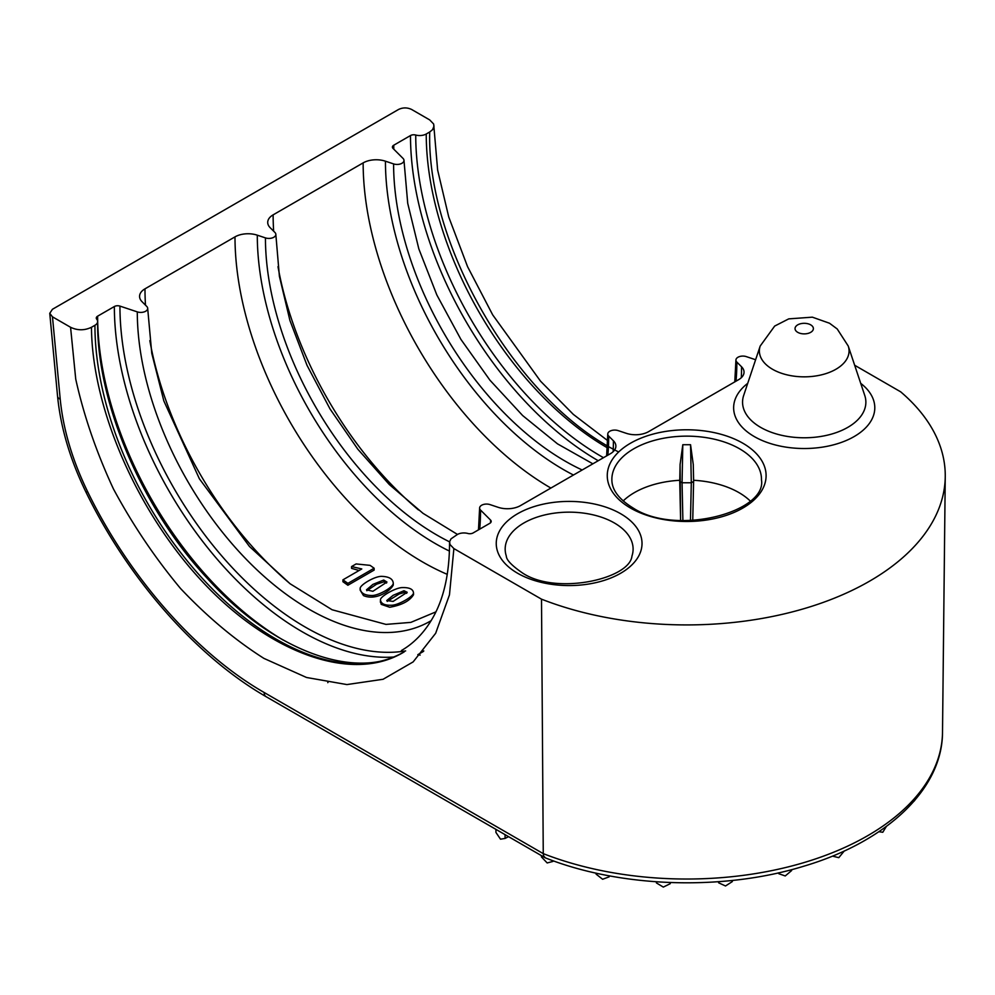 <?xml version="1.0" encoding="UTF-8"?>
<svg xmlns="http://www.w3.org/2000/svg" width="995" height="995" viewBox="0 0 995 995"><rect width="100%" height="100%" fill="white"/><g stroke="black" fill="none" stroke-linecap="round" stroke-linejoin="round"><path stroke-width="1.49" d="M545.447 857.901C620.569 887.714 723.042 891.035 803.326 866.346C885.799 842.106 942.514 789.57 942.514 732.221A255.839 147.708 0 0 1 805.9 862.006A255.839 147.708 0 0 1 543.258 853.635L541.504 599.164L453.882 548.581L449.466 594.861L435.661 633.28L413.149 661.899L383.063 679.286L346.919 684.572L306.522 677.483L263.899 658.379C235.044 640.059 207.258 616.776 180.555 588.518C155.083 557.984 132.696 524.763 113.393 488.844C96.353 452.153 83.791 415.562 75.732 379.095L70.57 327.28L52.474 316.833L60.222 399.231C63.207 429.342 72.349 460.163 87.635 491.704C129.313 577.399 196.363 653.653 264.16 692.495L543.258 853.635L543.606 855.874L545.335 857.852M360.165 589.96L360.165 588.381C360.513 593.008 364.444 595.396 371.968 595.532C378.859 595.52 393.286 587.174 393.274 583.257L393.274 585.035L393.274 583.257C392.925 578.879 388.983 576.578 381.471 576.354C374.493 576.341 360.053 584.923 360.165 588.381M360.165 590.147L363.498 595.595C375.513 600.831 390.152 591.304 393.274 585.035M346.969 584.587A265.503 153.292 -120 0 0 347.902 585.222L374.132 570.085L374.132 568.232L370.09 565.359L356.11 563.941L351.571 566.565L351.571 568.369L359.096 570.496M447.265 574.351A265.503 153.292 60 0 1 234.994 236.872L144.984 288.836A265.503 153.292 -120 0 0 145.494 305.166M478.483 529.85L479.615 508.059A6.928 4.005 0 0 1 490.013 504.602L498.159 507.313A18.47 10.659 180 0 0 520.46 505.622L610.47 453.658A18.47 10.659 180 0 0 615.88 446.108A18.47 10.659 180 0 0 613.405 440.785L608.691 436.071A242.718 140.133 60 0 1 607.858 455.163M380.463 601.104L381.209 604.363L389.704 607.261C401.719 605.171 409.642 601.017 413.497 594.786L413.497 593.517M387.242 601.39L399.293 593.928L403.97 592.61L406.706 593.318M453.882 548.581L449.939 544.464L449.64 541.603L451.009 538.855L457.352 534.514A9.241 5.336 0 0 1 467.861 533.469A4.614 2.662 180 0 0 473.122 532.947L489.838 523.295A4.614 2.662 180 0 0 491.182 521.417A4.614 2.662 180 0 0 490.572 520.087L480.548 510.062A242.718 140.133 60 0 1 479.702 529.153M393.423 657.048A265.503 153.292 60 0 1 114.363 306.522L97.634 316.174A265.503 153.292 -120 0 0 283.053 639.984M598.219 460.722A265.503 153.292 60 0 1 410.487 135.556L393.771 145.208A265.503 153.292 -120 0 0 393.796 149.188M52.474 316.833L49.762 313.325L52.436 309.283L398.547 109.462C402.9 107.398 407.253 107.41 411.631 109.475L429.716 119.922L433.671 124.039L437.638 170.058L448.733 216.96L467.563 266.648L492.687 314.868L540.521 381.16L573.319 414.38L607.671 440.623M854.68 365.264L900.662 391.819A258.576 149.287 0 0 1 945.25 476.555A258.576 149.287 0 0 1 807.057 607.758A258.576 149.287 0 0 1 541.504 599.164M755.615 359.73L746.312 356.62A6.928 4.005 0 0 0 735.927 360.09A6.928 4.005 0 0 0 736.847 362.08A242.718 140.133 60 0 1 736.014 381.172M741.3 377.702A251.81 145.382 -120 0 0 741.561 366.794L736.847 362.08M741.561 366.794A18.47 10.659 180 0 1 744.036 372.13A18.47 10.659 180 0 1 738.626 379.667L648.616 431.631A18.47 10.659 180 0 1 626.315 433.322L618.156 430.611A6.928 4.005 0 0 0 607.771 434.069A6.928 4.005 0 0 0 608.691 436.071M479.615 508.059A6.928 4.005 0 0 0 480.548 510.062M550.882 488.06A265.503 153.292 60 0 1 363.15 162.881L273.127 214.858A265.503 153.292 -120 0 0 273.65 231.176M693.602 480.286L693.266 464.553L693.602 480.286A73.879 42.648 180 0 1 738.924 492.6A73.879 42.648 180 0 1 750.18 500.958M679.747 481.456L680.617 520.497L680.082 464.553L679.747 481.431L682.06 482.774L691.301 482.774L690.555 444.715L693.266 464.553M690.555 444.715L682.806 444.715L682.06 482.774L682.893 520.584M680.082 464.553L682.806 444.715M623.181 500.958A73.879 42.648 180 0 1 679.747 480.286M70.57 327.28C77.523 330.589 84.488 330.589 91.465 327.28C92.112 409.741 138.317 514.465 204.87 584.289C271.411 654.125 351.733 682.184 401.992 653.155M94.935 325.278A9.241 5.336 0 0 0 97.634 321.509C96.714 402.104 141.564 507.923 206.811 577.846C274.073 652.558 357.653 681.102 404.281 651.825A256.262 147.956 60 0 1 206.798 583.169A256.262 147.956 60 0 1 94.935 325.278L91.465 327.28M97.634 321.509A9.241 5.336 0 0 0 96.739 319.208A4.614 2.662 180 0 1 96.291 318.064A4.614 2.662 180 0 1 97.634 316.174M114.363 306.522A4.614 2.662 180 0 1 119.935 306.099A262.083 151.315 -120 0 0 216.537 549.75A262.083 151.315 -120 0 0 405.637 650.917M431.133 620.669A242.718 140.133 60 0 1 243.8 556.74A242.718 140.133 60 0 1 137.298 311.883L119.935 306.099M137.298 311.883A6.928 4.005 0 0 0 147.683 308.425A6.928 4.005 0 0 0 146.75 306.423L142.049 301.709A18.47 10.659 180 0 1 139.574 296.386A18.47 10.659 180 0 1 144.984 288.836M234.994 236.872A18.47 10.659 180 0 1 257.295 235.181A251.81 145.382 -120 0 0 449.441 551.081M449.603 541.865A242.718 140.133 60 0 1 265.441 237.892L257.295 235.181M265.441 237.892A6.928 4.005 0 0 0 275.839 234.434A6.928 4.005 0 0 0 274.906 232.432L270.192 227.731A18.47 10.659 180 0 1 267.717 222.395A18.47 10.659 180 0 1 273.127 214.858M363.15 162.881A18.47 10.659 180 0 1 385.438 161.19A251.81 145.382 -120 0 0 573.456 475.025M582.174 469.988A242.718 140.133 60 0 1 393.597 163.914L385.438 161.19M393.597 163.914A6.928 4.005 0 0 0 403.982 160.444A6.928 4.005 0 0 0 403.062 158.441L393.037 148.429A4.614 2.662 180 0 1 392.416 147.086A4.614 2.662 180 0 1 393.771 145.208M410.487 135.556A4.614 2.662 180 0 1 415.736 135.034A9.241 5.336 0 0 0 426.246 133.989A256.262 147.956 -120 0 0 607.336 447.787M618.654 451.954C518.519 402.863 426.519 247.046 429.716 131.987L426.246 133.989M429.716 131.987L432.589 129.648L434.044 125.992M693.602 481.48L692.744 520.497L693.602 481.443L691.301 482.774L690.468 520.584M351.571 566.565L361.794 568.941L342.927 579.836L342.927 581.714L347.902 585.259L347.902 583.369L374.132 568.232M342.927 579.836L347.902 583.369M383.709 580.035L386.943 582.05L372.914 591.291L366.483 589.836L372.901 584.401L383.709 580.035L383.709 581.913L386.558 583.045M366.856 590.719L376.62 584.177L383.709 581.913M413.497 594.786L413.497 592.933C413.161 589.09 409.256 587.311 401.756 587.61C394.804 588.057 380.364 596.614 380.463 599.662C380.774 603.741 384.692 605.594 392.192 605.221C399.057 604.761 413.485 596.415 413.497 592.933L413.572 594.139M380.463 599.662L380.376 602.211M393.149 601.403L386.744 600.545L393.162 595.308L403.97 590.719L407.191 592.286L393.149 601.403M913.92 801.336L914.865 800.229M670.22 882.553L670.22 883.697L663.317 887.092L656.426 882.951L656.426 881.806M670.22 883.697L670.406 882.553M552.909 860.687L552.909 861.434L547.175 862.951L541.442 856.931L541.442 855.65M778.252 872.913L778.886 873.759L778.886 872.777M778.886 873.759L785.242 875.948L791.597 870.588L791.597 869.655M718.353 881.707L718.664 882.826L718.664 881.682M718.664 882.826L725.504 885.973L732.345 881.57L732.345 880.451M609.127 875.799L609.127 876.844L602.609 879.257L596.092 874.132L596.092 873.137M609.127 876.844L609.711 875.911M505.087 834.718L505.087 838.424L500.51 839.195L495.933 832.429L495.933 829.37M505.087 838.424L508.569 836.658M878.871 831.708L882.789 832.268L886.358 826.435M833.325 856.347L838.797 857.665L844.27 850.961M264.16 692.495A9.241 5.336 120 0 0 266.075 696.662L544.874 857.628M149.835 340.613A265.503 153.292 -120 0 0 290.316 583.928M423.335 651.489L418.124 654.499A265.503 153.292 -120 0 0 423.808 650.929M630.519 508.059A79.426 45.857 180 0 1 666.128 431.345A79.426 45.857 180 0 1 763.401 487.5A79.426 45.857 180 0 1 630.519 508.059M517.599 573.244A72.884 42.076 180 0 1 550.272 502.848A72.884 42.076 180 0 1 639.536 554.389A72.884 42.076 180 0 1 517.599 573.244M860.725 383.349A70.57 40.745 180 0 1 850.439 438.559A70.57 40.745 180 0 1 754.309 436.581A70.57 40.745 180 0 1 747.718 383.349M277.991 266.623A265.503 153.292 -120 0 0 418.46 509.937M693.689 436.332A74.812 43.195 0 0 0 611.875 479.864C611.913 489.876 618.89 499.191 632.82 507.823C676.214 536.641 766.996 511.915 761.473 479.864A74.812 43.195 0 0 0 693.689 436.332M420.151 655.096L417.8 654.685M848.25 346.049A44.85 25.895 180 0 1 825.241 373.821A44.85 25.895 180 0 1 772.506 369.257A44.85 25.895 180 0 1 760.192 346.049L743.675 395.438A61.653 35.596 0 0 0 760.615 427.353A61.653 35.596 0 0 0 833.126 433.621A61.653 35.596 0 0 0 864.754 395.438L848.25 346.049L837.218 328.972L829.519 323.238L812.368 317.169L788.749 318.873L774.682 326.062L760.192 346.049M797.741 332.342A9.166 5.286 0 0 0 813.064 329.967A9.166 5.286 0 0 0 801.846 323.487A9.166 5.286 0 0 0 797.741 332.342M631.949 556.081A63.966 36.927 0 0 0 614.363 522.972A63.966 36.927 0 0 0 539.141 516.467A63.966 36.927 0 0 0 506.331 556.081C506.368 559.886 511.666 565.458 522.213 572.784C555.533 595.607 629.673 579.115 631.949 556.081M490.56 522.761A262.083 151.315 -120 0 0 490.572 520.087M613.144 451.693A251.81 145.382 -120 0 0 613.405 440.785M603.492 457.688A262.419 151.514 60 0 1 415.736 135.034M60.222 399.231A9.241 4.788 174.6 0 1 57.561 396.271L49.775 313.512M87.635 491.704A9.241 0.995 153.9 0 1 85.868 491.928C128.33 579.04 196.5 656.7 266.075 696.662M403.97 592.61L403.97 590.719M147.683 308.425L151.762 353.3L163.839 400.923L199.398 478.806L249.484 546.491L290.067 583.742L332.069 609.748L385.96 624.4L410.835 622.385L435.897 611.875M403.982 160.444L407.726 203.353L418.833 248.887L436.817 294.918L460.884 339.357L489.926 380.177L522.649 415.549L557.511 443.857L592.858 463.819M734.783 381.881L735.927 360.09M275.839 234.434L279.384 276.2L289.931 320.502L307.045 365.389L330.004 408.908L357.814 449.193L389.281 484.515L423.012 513.333L457.489 534.439M606.639 455.872L607.771 434.069M942.514 732.221L945.25 476.555M449.553 542.611C449.491 573.356 443.894 598.443 432.75 617.895C424.492 632.322 414.044 643.205 401.395 650.543M327.765 682.669L328.499 681.513M57.561 396.271C60.67 427.576 70.11 459.466 85.868 491.928"/></g></svg>
